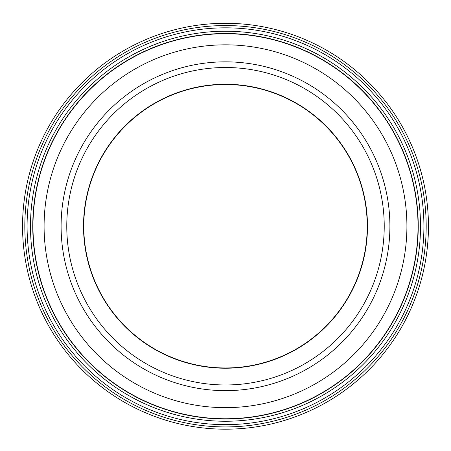 <?xml version="1.0" encoding="UTF-8"?>
<svg xmlns="http://www.w3.org/2000/svg" width="451" height="451" viewBox="0 0 451 451"><rect width="100%" height="100%" fill="white"/><g stroke="black" fill="none" stroke-linecap="round" stroke-linejoin="round"><path stroke-width="0.68" d="M418.021 226.239A192.521 192.521 0 0 0 225.5 33.724A192.521 192.521 0 0 0 32.979 226.239A192.521 192.521 0 0 0 225.5 418.759A192.521 192.521 0 0 0 418.021 226.239M215.82 23.52L220.212 23.356M226.419 23.294C240.473 23.649 240.079 23.649 225.241 23.289M423.917 226.239A198.417 198.417 0 0 1 225.5 424.656A198.417 198.417 0 0 1 27.083 226.239A198.417 198.417 0 0 1 225.5 27.827A198.417 198.417 0 0 1 423.917 226.239M420.512 226.239A195.012 195.012 0 0 1 225.5 421.251A195.012 195.012 0 0 1 30.488 226.239A195.012 195.012 0 0 1 225.5 31.226A195.012 195.012 0 0 1 420.512 226.239M426.184 226.239A200.684 200.684 0 0 0 225.5 25.555A200.684 200.684 0 0 0 24.816 226.239A200.684 200.684 0 0 0 225.5 426.922A200.684 200.684 0 0 0 426.184 226.239M22.55 226.239A202.95 202.95 0 0 1 225.5 23.289A202.95 202.95 0 0 1 428.45 226.239A202.95 202.95 0 0 1 225.5 429.189A202.95 202.95 0 0 1 22.55 226.239M214.603 23.582L213.464 23.649M220.528 23.351L221.706 23.328M61.099 226.239A164.401 164.401 0 0 0 225.5 390.639A164.401 164.401 0 0 0 389.901 226.239A164.401 164.401 0 0 0 225.5 61.838A164.401 164.401 0 0 0 61.099 226.239A164.401 164.401 0 0 0 225.5 390.639A164.401 164.401 0 0 0 389.901 226.239A164.401 164.401 0 0 0 225.5 61.838A164.401 164.401 0 0 0 61.099 226.239M406.909 226.239A181.409 181.409 0 0 0 225.5 44.829A181.409 181.409 0 0 0 44.091 226.239A181.409 181.409 0 0 0 225.5 407.648A181.409 181.409 0 0 0 406.909 226.239M418.246 226.239A192.746 192.746 0 0 0 225.5 33.492A192.746 192.746 0 0 0 32.754 226.239A192.746 192.746 0 0 0 225.5 418.985A192.746 192.746 0 0 0 418.246 226.239M367.227 226.239A141.727 141.727 0 0 1 225.5 367.965A141.727 141.727 0 0 1 83.773 226.239A141.727 141.727 0 0 1 225.5 84.517A141.727 141.727 0 0 1 367.227 226.239M367.486 226.239A141.986 141.986 0 0 1 225.5 368.225A141.986 141.986 0 0 1 83.514 226.239A141.986 141.986 0 0 1 225.5 84.252A141.986 141.986 0 0 1 367.486 226.239M66.771 226.239A158.729 158.729 0 0 1 225.5 67.509A158.729 158.729 0 0 1 384.229 226.239A158.729 158.729 0 0 1 225.5 384.974A158.729 158.729 0 0 1 66.771 226.239"/></g></svg>
